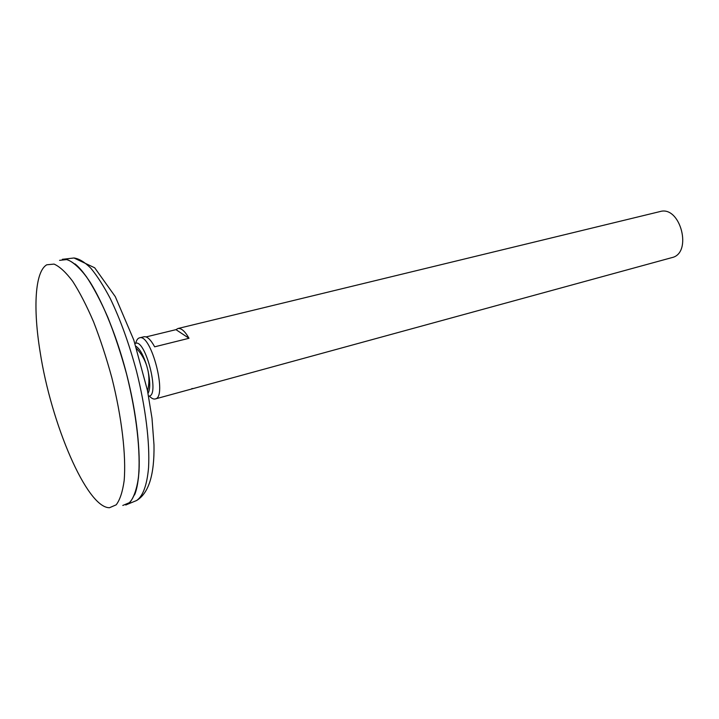 <?xml version="1.0" encoding="UTF-8"?>
<svg xmlns="http://www.w3.org/2000/svg" width="719" height="719" viewBox="0 0 719 719"><rect width="100%" height="100%" fill="white"/><g stroke="black" fill="none" stroke-linecap="round" stroke-linejoin="round"><path stroke-width="1.08" d="M125.762 505.008L127.398 504.307C133.518 500.19 137.635 488.956 139.028 471.242C140.223 446.211 135.747 410.36 126.535 373.781C116.9 337.301 103.473 303.76 90.306 282.441C80.519 267.603 71.487 259.757 64.135 259.119L62.355 259.298M134.57 494.933C142.695 475.601 139.944 425.792 126.553 373.889C113.189 321.986 91.493 276.986 75.019 263.918M122.796 505.457L129.842 502.482C133.797 497.503 136.655 489.36 138.416 478.063C140.906 453.078 136.619 414.036 126.499 373.79C121.026 353.811 114.842 335.063 107.931 317.528C100.813 301.225 93.659 287.636 86.469 276.761C79.467 267.729 73.023 261.986 67.155 259.541L59.551 260.35M40.138 352.022C51.013 423.257 86.693 507.857 109.477 507.731L116.181 504.837C119.92 499.93 122.572 491.904 124.144 480.741C126.292 456.044 121.835 417.433 111.805 377.574C106.403 357.792 100.318 339.215 93.569 321.824C86.613 305.647 79.656 292.148 72.691 281.318C65.914 272.312 59.704 266.569 54.069 264.089L46.789 264.79C34.871 271.512 33.002 308.433 40.138 352.022M149.291 395.98C151.502 398.398 153.489 399.387 155.241 398.955L671.87 257.627C692.855 253.286 680.453 205.221 659.988 211.575L177.89 328.529C181.233 327.936 184.945 331.18 189.007 338.281L154.657 346.819C150.684 339.566 147.125 336.213 143.98 336.762L139.477 337.849C137.733 338.316 136.475 340.15 135.702 343.331M155.241 398.955C167.77 397.463 151.161 333.095 139.477 337.849M146.083 336.914L175.975 329.653L177.89 328.529M193.366 388.521L191.784 388.611M175.975 329.653L189.007 338.281M148.033 393.383C150.307 389.24 150.307 381.699 148.024 370.77L146.802 366.025C143.503 355.348 139.863 348.742 135.864 346.216M148.554 396.097C160.643 397.212 145.04 336.762 135.001 343.592M134.687 501.314L136.583 500.532C142.811 496.389 147.044 485.208 148.563 467.638C149.929 442.823 145.615 407.358 136.511 371.202C129.096 343.691 120.343 319.47 110.277 298.538C103.644 285.946 97.146 275.817 90.783 268.16C84.644 262.058 79.045 258.669 74.003 257.986L71.963 258.22M147.557 390.965C149.201 384.27 149.363 377.538 148.024 370.77M146.793 366.007C144.69 359.437 141.292 353.622 136.61 348.562M127.398 504.307L136.583 500.532C148.725 493.279 154.522 474.72 153.992 444.854L151.997 418.224L147.458 390.471L133.788 339.988L115.301 296.65L94.701 267.801L74.003 257.986L64.135 259.119"/></g></svg>
